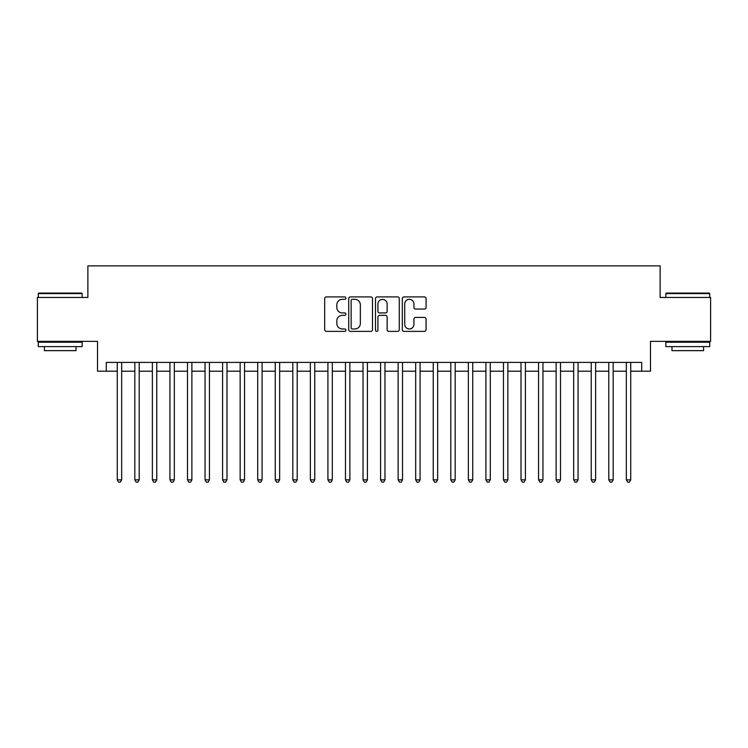 <?xml version="1.0" encoding="UTF-8"?>
<svg xmlns="http://www.w3.org/2000/svg" width="748" height="748" viewBox="0 0 748 748"><rect width="100%" height="100%" fill="white"/><g stroke="black" fill="none" stroke-linecap="round" stroke-linejoin="round"><path stroke-width="1.12" d="M345.913 298.115A1.206 1.206 0 0 0 344.706 296.909L326.399 296.909A1.72 1.72 0 0 0 324.679 298.63L324.679 329.644A1.72 1.72 0 0 0 326.399 331.373L344.706 331.373A1.206 1.206 0 0 0 345.913 330.167A1.206 1.206 0 0 0 344.706 328.961L342.341 328.961A5.517 5.517 0 0 1 336.824 323.445L336.824 320.864A5.517 5.517 0 0 1 342.341 315.347L344.706 315.347A1.206 1.206 0 0 0 345.913 314.141A1.206 1.206 0 0 0 344.706 312.935L342.341 312.935A5.517 5.517 0 0 1 336.824 307.419L336.824 304.838A5.517 5.517 0 0 1 342.341 299.322L344.706 299.322A1.206 1.206 0 0 0 345.913 298.115M424.359 309.055A1.72 1.72 0 0 0 426.079 307.334L426.079 298.63A1.72 1.72 0 0 0 424.359 296.909L404.023 296.909A1.72 1.72 0 0 0 402.302 298.63L402.302 329.644A1.72 1.72 0 0 0 404.023 331.373L424.359 331.373A1.72 1.72 0 0 0 426.079 329.644L426.079 319.134A1.72 1.72 0 0 0 424.359 317.414L415.654 317.414A1.72 1.72 0 0 0 413.934 319.134L413.934 324.351A4.61 4.61 0 0 1 409.324 328.961A4.61 4.61 0 0 1 404.715 324.351L404.715 303.931A4.61 4.61 0 0 1 409.324 299.322A4.61 4.61 0 0 1 413.934 303.931L413.934 307.334A1.72 1.72 0 0 0 415.654 309.055L424.359 309.055M106.3 371.195L106.3 362.415L641.7 362.415L641.7 371.195L650.48 371.195L650.48 341.35L710.6 341.35L710.6 297.461L660.129 297.461L660.129 265.867L87.871 265.867L87.871 297.461L37.4 297.461L37.4 341.35L97.52 341.35L97.52 371.195L117.268 371.195M372.495 298.63A1.72 1.72 0 0 0 370.765 296.909L350.438 296.909A1.72 1.72 0 0 0 348.718 298.63L348.718 329.644A1.72 1.72 0 0 0 350.438 331.373L370.765 331.373A1.72 1.72 0 0 0 372.495 329.644L372.495 298.63M377.235 296.909L397.562 296.909A1.72 1.72 0 0 1 399.282 298.63L399.282 329.644A1.72 1.72 0 0 1 397.562 331.373L388.857 331.373A1.72 1.72 0 0 1 387.137 329.644L387.137 317.068A1.72 1.72 0 0 0 385.416 315.347L379.647 315.347A1.72 1.72 0 0 0 377.918 317.068L377.918 330.167A1.206 1.206 0 0 1 376.712 331.373A1.206 1.206 0 0 1 375.505 330.167L375.505 298.63A1.72 1.72 0 0 1 377.235 296.909M121.662 371.195L134.827 371.195M139.212 371.195L152.377 371.195M156.771 371.195L169.936 371.195M174.321 371.195L187.486 371.195M191.881 371.195L205.046 371.195M209.431 371.195L222.595 371.195M226.981 371.195L240.145 371.195M244.54 371.195L257.705 371.195M262.09 371.195L275.255 371.195M279.649 371.195L292.814 371.195M297.199 371.195L310.364 371.195M314.758 371.195L327.923 371.195M332.308 371.195L345.473 371.195M349.868 371.195L363.032 371.195M367.418 371.195L380.582 371.195M384.968 371.195L398.132 371.195M402.527 371.195L415.692 371.195M420.077 371.195L433.242 371.195M437.636 371.195L450.801 371.195M455.186 371.195L468.351 371.195M472.745 371.195L485.91 371.195M490.295 371.195L503.46 371.195M507.855 371.195L521.019 371.195M525.405 371.195L538.569 371.195M542.955 371.195L556.119 371.195M560.514 371.195L573.679 371.195M578.064 371.195L591.229 371.195M595.623 371.195L608.788 371.195M613.173 371.195L626.338 371.195M630.732 371.195L641.7 371.195M352.336 299.322A1.206 1.206 0 0 0 351.13 300.528L351.13 327.755A1.206 1.206 0 0 0 352.336 328.961L354.833 328.961A5.517 5.517 0 0 0 360.349 323.445L360.349 304.838A5.517 5.517 0 0 0 354.833 299.322L352.336 299.322M387.137 304.015A4.61 4.61 0 0 0 382.527 299.406A4.61 4.61 0 0 0 377.918 304.015L377.918 311.215A1.72 1.72 0 0 0 379.647 312.935L385.416 312.935A1.72 1.72 0 0 0 387.137 311.215L387.137 304.015M121.662 362.415L121.662 479.851L117.268 479.851L117.268 362.415M121.662 479.851L120.344 482.133L118.586 482.133L117.268 479.851M38.803 293.076L81.635 293.076L82.158 293.599L38.279 293.599L38.803 293.076M60.223 346.614L38.279 346.614L38.279 342.229L82.158 342.229L82.158 346.614L60.223 346.614M76.016 346.614L76.016 350.653L44.422 350.653L44.422 346.614M666.365 293.076L709.197 293.076L709.721 293.599L665.842 293.599L666.365 293.076M687.777 346.614L665.842 346.614L665.842 342.229L709.721 342.229L709.721 346.614L687.777 346.614M703.578 346.614L703.578 350.653L671.985 350.653L671.985 346.614M139.212 362.415L139.212 479.851L134.827 479.851L134.827 362.415M139.212 479.851L137.894 482.133L136.145 482.133L134.827 479.851M156.771 362.415L156.771 479.851L152.377 479.851L152.377 362.415M156.771 479.851L155.453 482.133L153.695 482.133L152.377 479.851M174.321 362.415L174.321 479.851L169.936 479.851L169.936 362.415M174.321 479.851L173.003 482.133L171.255 482.133L169.936 479.851M191.881 362.415L191.881 479.851L187.486 479.851L187.486 362.415M191.881 479.851L190.562 482.133L188.805 482.133L187.486 479.851M209.431 362.415L209.431 479.851L205.046 479.851L205.046 362.415M209.431 479.851L208.112 482.133L206.355 482.133L205.046 479.851M226.981 362.415L226.981 479.851L222.595 479.851L222.595 362.415M226.981 479.851L225.672 482.133L223.914 482.133L222.595 479.851M244.54 362.415L244.54 479.851L240.145 479.851L240.145 362.415M244.54 479.851L243.222 482.133L241.464 482.133L240.145 479.851M262.09 362.415L262.09 479.851L257.705 479.851L257.705 362.415M262.09 479.851L260.772 482.133L259.023 482.133L257.705 479.851M279.649 362.415L279.649 479.851L275.255 479.851L275.255 362.415M279.649 479.851L278.331 482.133L276.573 482.133L275.255 479.851M297.199 362.415L297.199 479.851L292.814 479.851L292.814 362.415M297.199 479.851L295.881 482.133L294.132 482.133L292.814 479.851M314.758 362.415L314.758 479.851L310.364 479.851L310.364 362.415M314.758 479.851L313.44 482.133L311.682 482.133L310.364 479.851M332.308 362.415L332.308 479.851L327.923 479.851L327.923 362.415M332.308 479.851L330.99 482.133L329.242 482.133L327.923 479.851M349.868 362.415L349.868 479.851L345.473 479.851L345.473 362.415M349.868 479.851L348.549 482.133L346.791 482.133L345.473 479.851M367.418 362.415L367.418 479.851L363.032 479.851L363.032 362.415M367.418 479.851L366.099 482.133L364.341 482.133L363.032 479.851M384.968 362.415L384.968 479.851L380.582 479.851L380.582 362.415M384.968 479.851L383.659 482.133L381.901 482.133L380.582 479.851M402.527 362.415L402.527 479.851L398.132 479.851L398.132 362.415M402.527 479.851L401.209 482.133L399.451 482.133L398.132 479.851M420.077 362.415L420.077 479.851L415.692 479.851L415.692 362.415M420.077 479.851L418.758 482.133L417.01 482.133L415.692 479.851M437.636 362.415L437.636 479.851L433.242 479.851L433.242 362.415M437.636 479.851L436.318 482.133L434.56 482.133L433.242 479.851M455.186 362.415L455.186 479.851L450.801 479.851L450.801 362.415M455.186 479.851L453.868 482.133L452.119 482.133L450.801 479.851M472.745 362.415L472.745 479.851L468.351 479.851L468.351 362.415M472.745 479.851L471.427 482.133L469.669 482.133L468.351 479.851M490.295 362.415L490.295 479.851L485.91 479.851L485.91 362.415M490.295 479.851L488.977 482.133L487.229 482.133L485.91 479.851M507.855 362.415L507.855 479.851L503.46 479.851L503.46 362.415M507.855 479.851L506.536 482.133L504.778 482.133L503.46 479.851M525.405 362.415L525.405 479.851L521.019 479.851L521.019 362.415M525.405 479.851L524.086 482.133L522.328 482.133L521.019 479.851M542.955 362.415L542.955 479.851L538.569 479.851L538.569 362.415M542.955 479.851L541.645 482.133L539.888 482.133L538.569 479.851M560.514 362.415L560.514 479.851L556.119 479.851L556.119 362.415M560.514 479.851L559.195 482.133L557.438 482.133L556.119 479.851M578.064 362.415L578.064 479.851L573.679 479.851L573.679 362.415M578.064 479.851L576.745 482.133L574.997 482.133L573.679 479.851M595.623 362.415L595.623 479.851L591.229 479.851L591.229 362.415M595.623 479.851L594.305 482.133L592.547 482.133L591.229 479.851M613.173 362.415L613.173 479.851L608.788 479.851L608.788 362.415M613.173 479.851L611.855 482.133L610.106 482.133L608.788 479.851M630.732 362.415L630.732 479.851L626.338 479.851L626.338 362.415M630.732 479.851L629.414 482.133L627.656 482.133L626.338 479.851M38.279 297.461L38.279 293.599M48.283 342.229L48.283 341.35M72.154 342.229L72.154 341.35M82.158 297.461L82.158 293.599M665.842 297.461L665.842 293.599M675.846 342.229L675.846 341.35M699.717 342.229L699.717 341.35M709.721 297.461L709.721 293.599"/></g></svg>
